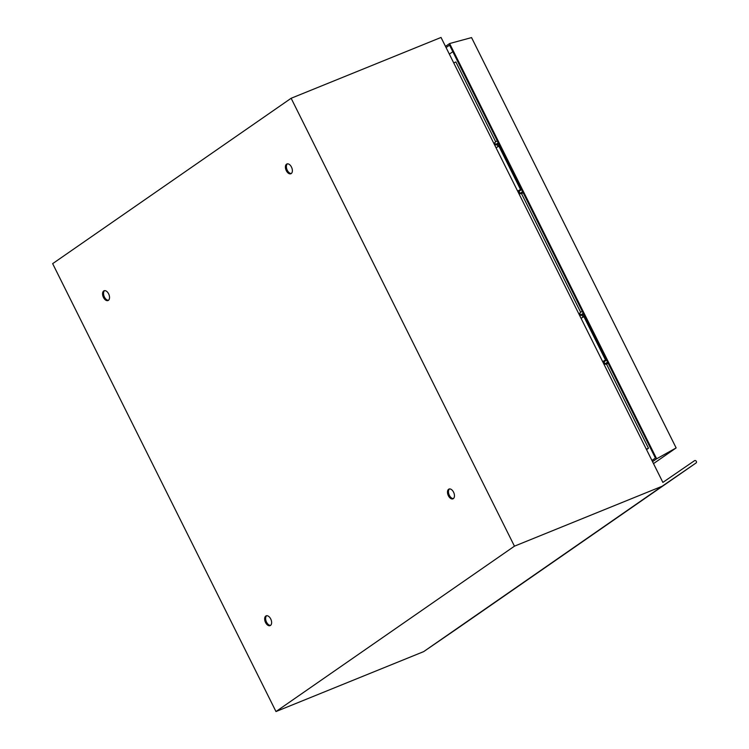 <?xml version="1.0" encoding="UTF-8"?>
<svg xmlns="http://www.w3.org/2000/svg" width="749" height="749" viewBox="0 0 749 749"><rect width="100%" height="100%" fill="white"/><g stroke="black" fill="none" stroke-linecap="round" stroke-linejoin="round"><path stroke-width="1.12" d="M103.718 290.949A5.28 3.09 -112.1 0 0 103.325 297.128A5.28 3.09 -112.1 0 0 108.034 300.536A5.28 3.09 -112.1 0 0 108.399 300.34A5.28 3.09 -112.1 0 0 108.783 294.17A5.28 3.09 -112.1 0 0 104.074 290.762A5.28 3.09 -112.1 0 0 103.718 290.949M108.493 300.265A5.28 3.09 67.9 0 1 104.158 296.417A5.28 3.09 67.9 0 1 104.588 290.631M286.549 164.162A5.28 3.09 -112.1 0 0 286.155 170.341A5.28 3.09 -112.1 0 0 290.874 173.749A5.28 3.09 -112.1 0 0 291.23 173.553A5.28 3.09 -112.1 0 0 291.623 167.373A5.28 3.09 -112.1 0 0 286.904 163.965A5.28 3.09 -112.1 0 0 286.549 164.162M291.333 173.478A5.28 3.09 67.9 0 1 286.998 169.63A5.28 3.09 67.9 0 1 287.419 163.844M448.632 489.256A5.28 3.09 -112.1 0 0 448.239 495.426A5.28 3.09 -112.1 0 0 452.958 498.834A5.28 3.09 -112.1 0 0 453.314 498.647A5.28 3.09 -112.1 0 0 453.707 492.468A5.28 3.09 -112.1 0 0 448.988 489.06A5.28 3.09 -112.1 0 0 448.632 489.256M453.417 498.572A5.28 3.09 67.9 0 1 449.082 494.714A5.28 3.09 67.9 0 1 449.503 488.928M265.801 616.043A5.28 3.09 -112.1 0 0 265.408 622.213A5.28 3.09 -112.1 0 0 270.117 625.63A5.28 3.09 -112.1 0 0 270.483 625.434A5.28 3.09 -112.1 0 0 270.866 619.254A5.28 3.09 -112.1 0 0 266.157 615.847A5.28 3.09 -112.1 0 0 265.801 616.043M270.576 625.359A5.28 3.09 67.9 0 1 266.241 621.501A5.28 3.09 67.9 0 1 266.672 615.725M291.136 98.269L514.451 546.171L662.153 486.241L696.093 462.948A1.376 1.105 55.3 0 0 694.52 460.682L662.874 482.403L441.03 37.45L291.136 98.269L52.655 263.648L275.978 711.55L423.672 651.621L457.611 628.327A1.376 1.105 55.3 0 0 457.62 628.327M453.707 62.869L455.898 61.98L495.698 141.814M497.121 144.66L498.094 146.626M521.463 193.495L580.7 312.305M582.123 315.151L583.096 317.117M606.475 363.986L648.494 448.267L646.537 449.625M662.153 486.241L423.672 651.621M514.451 546.171L275.978 711.55M696.093 462.948L457.611 628.327L696.093 462.948M648.494 448.267L646.303 449.157M584.276 315.357A5.926 0.627 153.5 0 0 583.602 316.059L605.22 359.408A5.926 0.627 153.5 0 0 606.184 359.295M605.885 358.696A5.926 0.627 153.5 0 0 605.22 359.408M602.776 361.861L606.447 359.81M606.325 359.567L602.655 361.608M583.902 316.668L581.037 318.259M499.274 144.866A5.926 0.627 153.5 0 0 498.6 145.568L520.209 188.917A5.926 0.627 153.5 0 0 521.182 188.804M520.883 188.205A5.926 0.627 153.5 0 0 520.209 188.917M517.774 191.37L521.444 189.319M521.313 189.076L517.643 191.117M498.9 146.177L496.035 147.768M656.648 458.791L676.141 447.921L471.552 37.59L449.615 43.536L656.648 458.791L652.529 461.646M676.141 447.921L653.512 463.612M452.827 51.7L449.344 54.115M449.615 43.536L445.496 46.391M651.948 460.485L655.431 458.07L449.559 45.146L446.076 47.561M607.608 362.151A8.117 0.861 153.5 0 0 606.297 362.993A8.117 0.861 153.5 0 0 605.126 364.145L604.115 362.123A8.117 0.861 -26.5 0 1 605.295 360.971A8.117 0.861 -26.5 0 1 606.606 360.129M605.126 364.145A8.117 0.861 153.5 0 0 608.216 363.359M583.265 313.316A8.117 0.861 153.5 0 0 581.954 314.159A8.117 0.861 153.5 0 0 580.784 315.31L579.773 313.288A8.117 0.861 -26.5 0 1 580.943 312.136A8.117 0.861 -26.5 0 1 582.254 311.294M580.784 315.31A8.117 0.861 153.5 0 0 583.864 314.524M522.605 191.66A8.117 0.861 153.5 0 0 521.295 192.502A8.117 0.861 153.5 0 0 520.124 193.654L519.113 191.632A8.117 0.861 -26.5 0 1 520.283 190.48A8.117 0.861 -26.5 0 1 521.594 189.637M520.124 193.654A8.117 0.861 153.5 0 0 523.205 192.868M498.254 142.825A8.117 0.861 153.5 0 0 496.952 143.668A8.117 0.861 153.5 0 0 495.772 144.819L494.771 142.797A8.117 0.861 -26.5 0 1 495.941 141.645A8.117 0.861 -26.5 0 1 497.252 140.803M495.772 144.819A8.117 0.861 153.5 0 0 498.862 144.033"/></g></svg>
